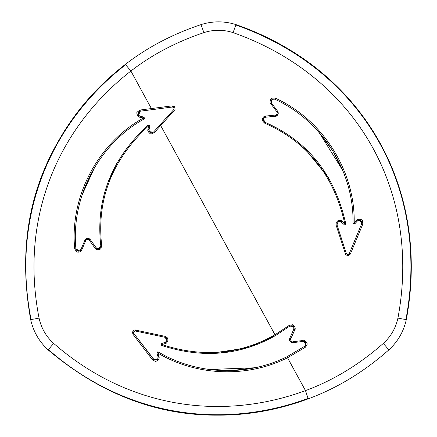 <?xml version="1.0" encoding="UTF-8"?>
<svg xmlns="http://www.w3.org/2000/svg" width="437" height="437" viewBox="0 0 437 437"><rect width="100%" height="100%" fill="white"/><g stroke="black" fill="none" stroke-linecap="round" stroke-linejoin="round"><path stroke-width="0.66" d="M348.835 254.208L349.682 254.995L348.835 254.208L348.218 254.536M138.376 116.581L139.25 115.974L138.376 116.581M48.709 349.862C47.72 350.49 49.37 348.344 53.664 343.411C49.37 348.344 47.72 350.496 48.709 349.862C125.419 416.723 221.821 430.052 308.08 398.44L305.485 390.623L308.08 398.44M125.621 64.709C50.288 123.414 10.947 216.047 30.994 319.179C29.951 319.72 32.638 319.365 39.057 318.114C41.231 328.1 46.104 336.534 53.664 343.411C128.085 408.387 221.739 421.366 305.485 390.623C333.202 380.403 359.148 364.666 383.325 343.411C387.614 348.344 389.269 350.49 388.28 349.862C389.269 350.49 387.614 348.344 383.325 343.411C390.886 336.534 395.753 328.1 397.927 318.114C421.792 190.352 355.658 75.82 233.096 32.617C223.362 29.508 213.627 29.508 203.888 32.617C176.411 41.859 152.076 54.663 130.892 71.029L125.621 64.709L130.892 71.029C57.706 127.992 19.512 218.008 39.057 318.114C32.638 319.365 29.951 319.72 30.994 319.179M405.989 319.179C407.033 319.72 404.345 319.365 397.927 318.114C404.345 319.365 407.033 319.72 405.989 319.179C430.445 187.566 362.41 69.712 236.209 25.106C236.259 23.931 235.221 26.433 233.096 32.617C235.221 26.433 236.259 23.931 236.209 25.106M200.78 25.106C200.725 23.931 201.763 26.433 203.888 32.617C201.763 26.433 200.725 23.931 200.78 25.106L200.78 24.68C172.446 34.201 147.329 47.42 125.43 64.332L125.43 64.326C97.407 85.985 75.049 111.621 58.35 141.233C28.001 193.454 18.758 252.843 30.628 319.392C33.267 331.503 39.172 341.729 48.343 350.07C100.401 393.912 156.867 415.603 217.741 415.15C248.402 415.292 278.588 409.846 308.298 398.806C336.938 388.236 363.721 371.991 388.646 350.07C397.812 341.729 403.717 331.503 406.355 319.392C431.15 185.61 360.678 68.041 236.204 24.68C224.4 20.91 212.59 20.91 200.78 24.68M305.485 390.623C221.739 421.366 128.085 408.387 53.664 343.411C46.104 336.534 41.231 328.1 39.057 318.114C19.512 218.003 57.711 127.992 130.892 71.029C152.076 54.663 176.411 41.859 203.888 32.617C213.627 29.508 223.362 29.508 233.096 32.617C355.663 75.82 421.787 190.352 397.927 318.114C395.753 328.1 390.886 336.534 383.325 343.411C359.148 364.666 333.202 380.403 305.485 390.623L287.541 357.772L305.556 347.136L307.113 344.372C307.659 342.166 303.267 339.391 303.01 340.499L293.069 341.718C292.473 342.81 289.616 339.582 290.763 338.806L294.838 329.771C295.592 329.64 295.379 325.86 292.528 324.751L289.294 325.347L274.988 334.797C240.284 354.511 202.631 357.788 162.029 344.629L165.557 343.406C166.453 343.482 167.273 342.351 168.021 340.013L167.333 337.806L165.12 336.364L135.552 330.099C134.918 329.476 133.886 330.126 132.466 332.049L132.93 334.245L152.589 359.951L155.332 361.388L157.467 360.815C158.975 359.192 159.478 357.788 158.981 356.603L157.828 353.052C195.383 375.541 245.927 378.611 287.541 357.772L305.485 390.623M157.02 359.766L153.485 359.192L154.212 359.837L156.987 359.793L157.724 359.067L158.047 356.8L158.981 356.603L158.047 356.8L156.899 353.249L157.828 353.052L158.418 352.025C195.645 374.323 245.758 377.366 287.011 356.712L287.541 357.772C245.933 378.611 195.377 375.541 157.833 353.052L158.981 356.603C159.478 357.788 158.975 359.192 157.467 360.815L155.332 361.388L152.589 359.951L153.485 359.192L133.848 333.507L132.93 334.245L132.466 332.049C133.891 330.126 134.918 329.476 135.552 330.099L165.12 336.364L167.333 337.806L168.021 340.013C167.273 342.351 166.453 343.487 165.557 343.406L165.273 342.308L161.745 343.526L162.029 344.629C202.631 357.788 240.284 354.511 274.988 334.797L160.669 125.539L174.472 110.195C175.286 110.037 175.27 108.857 174.429 106.65L172.194 105.852L140.097 110.02L137.311 111.987C136.011 111.921 137.502 117.214 139.802 117.231L143.456 118.012C99.248 142.293 69.488 195.12 74.716 248.904L76.633 251.81C78.982 253.067 82.271 250.614 81.73 250.019L85.647 240.792C84.996 239.733 89.224 238.875 89.323 240.257L95.113 248.303L97.069 249.68C99.254 249.724 100.515 249.347 100.86 248.549L101.717 245.714C96.462 199.474 112.107 159.521 148.651 125.861L147.941 129.527C146.805 130.914 151.104 135.175 151.53 133.88L154.256 132.668L160.669 125.539L275.452 335.6L274.988 334.797L289.294 325.347L289.851 326.084L275.452 335.6L289.851 326.084L289.294 325.347L292.528 324.751C295.385 325.855 295.598 329.645 294.838 329.771L293.806 329.241C294.549 328.4 293.997 327.204 292.162 325.663L289.851 326.084L292.162 325.663C293.997 327.204 294.549 328.395 293.806 329.241L294.838 329.771L290.763 338.806C289.616 339.582 292.473 342.816 293.069 341.718L293.151 342.641L293.069 341.718L303.01 340.499L303.054 341.428L293.151 342.641L290.572 341.947M85.472 239.323L90.301 239.64L96.085 247.675L90.301 239.64L89.323 240.257C89.224 238.875 84.996 239.733 85.647 240.792L84.805 240.405L85.647 240.792L81.73 250.019L80.905 249.593L81.73 250.019C82.282 250.614 78.977 253.067 76.633 251.81L74.716 248.904C69.488 195.12 99.248 142.293 143.456 118.012L139.802 117.231L140.102 116.324L139.802 117.231C137.502 117.214 136.005 111.916 137.311 111.987L140.097 110.02L151.393 108.556L130.892 71.029L151.393 108.556L172.194 105.852L174.429 106.65C175.27 108.857 175.286 110.037 174.472 110.195L173.74 109.616L174.134 108.715L173.866 107.682L172.375 107.016L139.949 111.249L138.671 115.477L139.862 116.258L143.751 117.105L144.046 119.033C100.22 143.107 70.718 195.481 75.901 248.795L79.408 251.018L80.037 250.685L80.905 249.593L84.947 240.077L85.81 239.012L87.69 238.334L89.055 238.618L90.301 239.64L89.323 240.257L95.113 248.303L96.085 247.675C95.654 248.38 99.128 249.319 100.188 247.855L100.8 245.829C95.506 199.277 111.26 159.057 148.045 125.168L148.651 125.861L148.045 125.168L149.744 126.162L148.651 125.861L149.744 126.162L149.039 129.827L149.41 131.739L153.545 132.067L173.74 109.616L153.545 132.067L154.256 132.668L153.545 132.067L173.74 109.616C174.92 109.07 172.932 106.038 172.375 107.016L172.194 105.852L172.375 107.016C172.921 106.016 174.909 109.086 173.74 109.616L153.545 132.067L151.595 132.935C151.295 133.853 148.225 130.821 149.039 129.827L147.941 129.527L149.039 129.827L149.744 126.162L149.317 125.108L149.744 126.162L148.045 125.168C111.26 159.057 95.506 199.277 100.8 245.829L101.717 245.714C96.462 199.474 112.107 159.521 148.651 125.861L147.941 129.527C146.799 130.914 151.104 135.175 151.53 133.88L154.256 132.668L160.669 125.539L159.953 124.944L160.669 125.539L174.472 110.195L173.795 109.55M358.258 220.363L357.329 221.018C361.689 218.953 362.492 222.815 361.683 223.777L349.256 253.624L350.354 254.05L362.792 224.17L362.59 220.947C363.322 219.877 358.198 218.194 356.696 220.308L354.194 223.083C355.265 172.659 324.407 120.475 275.206 98.106L272.038 98.139C269.853 98.767 269.64 103.957 270.732 103.624L276.763 111.632C278.003 111.599 276.632 115.685 275.392 115.078L265.527 116.073C265.041 115.477 261.867 117.553 262.337 120.579L264.467 123.087C307.129 141.643 333.906 175.166 344.798 223.657L341.974 221.209C341.597 220.395 340.204 220.253 337.806 220.772L336.239 222.477L336.097 225.11L345.454 253.853C345.252 254.738 346.344 255.301 348.731 255.536L350.354 254.05L348.731 255.536C346.344 255.301 345.252 254.738 345.454 253.853L346.322 253.504L347.732 254.585L349.256 253.629L350.354 254.05L362.792 224.17L361.683 223.777L360.913 220.74L360.35 220.39L357.63 220.74L354.833 223.788L353.014 223.083C354.074 173.096 323.478 121.36 274.709 99.188L273.354 98.953L272.038 99.461L271.071 100.898L270.995 101.739L271.514 103.121L277.517 111.096L276.763 111.632L270.732 103.624L271.514 103.121L270.732 103.624C269.634 103.973 269.853 98.757 272.038 98.139L275.206 98.106L274.709 99.188L275.206 98.106C324.407 120.475 355.265 172.659 354.194 223.083L353.014 223.083L353.014 222.755L353.014 223.083C352.872 223.875 353.478 224.11 354.833 223.788L357.329 221.018L356.696 220.308L357.329 221.018C361.781 218.981 362.448 222.826 361.683 223.777L362.792 224.17L362.59 220.947C363.333 219.871 358.193 218.194 356.696 220.308L354.194 223.083L354.833 223.788C353.478 224.11 352.872 223.875 353.014 223.083L354.833 223.788L354.194 223.083L353.014 223.083C354.074 173.096 323.484 121.36 274.709 99.188L274.633 99.15M153.485 359.192L152.589 359.951L132.93 334.245L133.848 333.507C132.711 333.529 134.377 330.268 135.415 331.022L134.388 331.153L133.738 331.759L133.848 333.507L133.58 332.142L133.848 333.507L154.212 359.842M135.415 331.022L135.552 330.099L135.415 331.022L133.722 331.798L135.415 331.022L164.962 337.282L135.415 331.022L164.962 337.282L165.12 336.364L164.962 337.282L135.339 331.006M165.29 342.302L166.901 340.647L165.273 342.308C166.89 342.193 167.48 338.003 166.535 338.309L164.962 337.282L166.535 338.309C167.48 338.003 166.89 342.187 165.273 342.308L165.557 343.406L162.029 344.629L161.745 343.526L161.045 344.427M161.051 344.635L161.734 345.498L162.029 344.629L161.734 345.498C202.604 358.75 240.514 355.45 275.452 335.6L248.828 347.284L219.926 353.058M101.717 245.714L100.8 245.829L100.188 247.855C99.123 249.319 95.654 248.38 96.085 247.675L95.113 248.303L97.069 249.68C99.254 249.724 100.521 249.347 100.86 248.549L101.717 245.714M74.716 248.904L75.901 248.795L74.716 248.904M79.485 250.991L80.905 249.593L84.805 240.405L80.905 249.593C80.725 250.68 79.512 251.106 77.267 250.871L75.901 248.795C70.718 195.481 100.22 143.107 144.046 119.033L143.456 118.012L143.751 117.105L143.456 118.012L144.046 119.033C144.8 118.755 144.702 118.116 143.751 117.105L139.174 115.925M140.097 110.02L140.31 111.178L140.097 110.02M289.731 338.287L293.806 329.241L289.742 338.271L290.763 338.806L289.731 338.287L289.48 339.86L289.955 341.242L291.299 342.411L293.151 342.641L303.054 341.428L303.01 340.499C303.262 339.374 307.664 342.171 307.113 344.372L305.556 347.136L304.868 346.164L305.747 345.11L305.966 343.711L305.206 342.16L304.513 341.668L303.054 341.428L293.151 342.641L303.054 341.428C304.316 341.166 305.294 342.089 305.982 344.192L304.868 346.164L305.556 347.136L287.541 357.772L287.011 356.712L304.868 346.164L287.011 356.712M359.908 220.237L361.683 223.777L349.256 253.624L347.393 254.531L346.322 253.504L347.218 254.471L346.322 253.504L336.976 224.793L346.366 253.635M277.451 115.21L275.447 116.231L265.587 117.225C264.483 117.007 263.724 118.077 263.309 120.443L264.827 122.229C307.779 140.916 334.737 174.663 345.7 223.482L343.985 224.454L345.7 223.482L345.296 224.503L345.7 223.482C334.737 174.663 307.779 140.916 264.827 122.229L263.309 120.443C263.724 118.077 264.483 117.007 265.587 117.225L275.436 116.237L275.392 115.078L265.527 116.073L265.587 117.225L265.527 116.073C265.041 115.477 261.867 117.553 262.337 120.579L264.467 123.087L264.827 122.229L264.467 123.087C307.129 141.643 333.906 175.166 344.798 223.657L345.7 223.482L344.798 223.657L343.985 224.454L341.166 222.007L338.915 221.428L341.155 221.996L343.985 224.454L344.798 223.657L341.974 221.209L341.166 222.007L341.974 221.209C341.597 220.395 340.21 220.253 337.806 220.772L336.239 222.477L336.097 225.11L345.454 253.853L346.322 253.504L336.976 224.793L336.097 225.11L336.976 224.793L337.074 222.914C336.337 222.247 340.254 220.663 341.166 222.007C340.259 220.663 336.332 222.247 337.074 222.914L336.976 224.793L338.457 221.57L336.976 224.793M276.943 115.668L277.905 114.56L278.254 113.292L277.517 111.096L271.514 103.121L277.517 111.096L278.211 113.675M277.517 111.096L278.2 113.718C276.987 115.838 276.064 116.674 275.436 116.237L275.392 115.078C276.632 115.685 278.008 111.599 276.763 111.632L277.517 111.096L271.514 103.121C270.656 102.16 270.967 100.86 272.448 99.21L274.709 99.188L272.59 99.144C271.016 100.641 270.656 101.968 271.514 103.121L271.677 99.783M208.558 369.385L232.408 370.549L256.317 367.468M158.418 352.025C157.806 351.512 157.298 351.922 156.899 353.249L157.828 353.052L158.418 352.025L156.899 353.249L158.418 352.025C157.806 351.512 157.298 351.922 156.899 353.249L157.107 353.899M156.91 359.837L153.502 359.209L157.407 359.449M157.894 358.772L158.145 357.979M158.15 357.93L158.047 356.8L158.134 358.034L157.56 359.285M167.005 340.177L164.962 337.282L167.005 340.177M165.273 342.308L161.745 343.526L161.734 345.498L161.745 343.526C160.914 344.689 160.909 345.345 161.734 345.498M246.659 347.945L209.268 353.582M149.033 129.844L149.285 131.526L149.962 132.351M150.006 132.389L153.545 132.067L151.726 132.93C151.431 133.853 148.285 131.073 149.039 129.827M117.247 162.34L108.07 182.224L117.291 162.269M96.102 247.697L97.801 248.729M98.511 248.746L99.172 248.577M99.215 248.56L100.8 245.829L98.926 248.658M85.559 239.23L86.75 238.504L88.208 238.367L87.373 238.356L85.565 239.23M89.29 238.733L90.279 239.613M75.475 241.765L75.901 248.795L77.666 251.046M78.218 251.166L78.758 251.171M78.84 251.16L79.419 251.018M82.577 193.498L94.665 167.344L82.112 194.902M138.196 114.663L140.31 111.178L138.037 113.778M138.037 113.828L138.119 114.423M138.491 115.242L139.032 115.821M139.07 115.849L140.097 116.324M138.671 115.477L138.436 115.16M139.862 116.258L140.102 116.324C136.131 113.582 139.075 110.954 140.31 111.178L172.473 107.005M293.713 326.903L293.817 329.219L293.855 327.204M293.522 326.608L289.851 326.084L293.238 326.286M290.523 341.909L290.108 341.461M289.955 341.242L289.54 340.248M289.469 339.38L289.807 340.98M289.917 341.177L291.697 342.559M305.982 344.083L304.873 346.159L305.987 344.05M305.867 343.236L303.054 341.428L305.873 343.264M274.704 99.183L272.322 99.275M342.996 171.025L332.355 150.219L318.158 131.379M347.317 254.509L347.841 254.585L347.317 254.509M303.349 146.843L328.935 178.274M263.587 118.509L265.559 117.225L263.795 118.209M263.445 118.793L264.827 122.229L263.309 119.197M278.194 113.735L278.003 114.352M277.905 114.56L277.249 115.417M276.534 115.914L277.752 114.822M277.866 114.625L278.172 112.396M254.831 367.785L209.257 369.483M209.35 353.582L246.304 348.049M133.591 332.098L133.738 331.759M75.912 248.882L75.481 241.918M80.725 249.942L80.905 249.593L77.027 250.723M76.879 250.614L75.901 248.822M90.284 239.613L89.235 238.706M98.167 248.762L97.861 248.74M97.773 248.724L96.096 247.692M149.137 125.009L148.045 125.168L149.137 125.009M172.375 107.016C172.932 106.038 174.92 109.07 173.74 109.616M143.751 117.105C144.702 118.116 144.8 118.755 144.046 119.033L143.751 117.105M319.179 132.526L342.734 170.397M328.897 178.209L303.6 147.072M348.775 254.258L347.918 254.585M158.047 356.8L158.128 357.116M157.282 359.569L156.987 359.793M158.139 358.023L158.172 357.701M133.569 332.191L133.525 332.47M85.816 239.017L86.455 238.618M86.548 238.58L87.034 238.416M88.509 238.433L89.055 238.618M84.805 240.405L84.947 240.077M79.742 250.871L79.408 251.018M140.31 111.178L139.949 111.249M289.622 340.527L289.48 339.86M290.447 341.849L290.884 342.182M290.966 342.237L291.299 342.406M305.982 344.192L305.753 345.11M304.513 341.668L304.846 341.86M173.866 107.688L173.604 107.387M272.448 99.21L273.36 98.948M270.995 101.739L270.995 101.357M357.329 221.018L357.63 220.74M360.35 220.39L360.918 220.74M278.183 113.833L278.254 113.292M278.26 113.188L278.243 112.817"/></g></svg>
